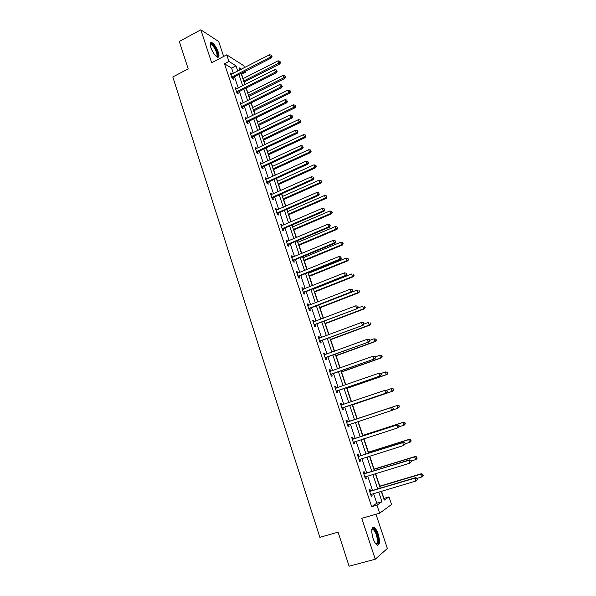 <?xml version="1.0" encoding="UTF-8"?>
<svg xmlns="http://www.w3.org/2000/svg" width="596" height="596" viewBox="0 0 596 596"><rect width="100%" height="100%" fill="white"/><g stroke="black" fill="none" stroke-linecap="round" stroke-linejoin="round"><path stroke-width="0.89" d="M378.214 534.143C377.015 530.678 375.681 528.451 374.206 527.467C371.42 527.065 371.025 530.686 373.022 538.322C374.221 541.794 375.555 544.029 377.03 545.02C379.838 545.37 380.233 541.749 378.214 534.143M218.3 52.172C216.363 47.114 214.135 43.866 211.61 42.435C210.001 42.13 209.732 43.806 210.82 47.456C212.772 52.537 215 55.793 217.503 57.209C219.134 57.514 219.403 55.83 218.3 52.172M383.682 498.502L388.964 496.863L391.542 504.529L379.637 513.201L376.955 505.162L381.954 501.705L378.721 492.028M223.656 56.456L218.695 41.541L200.822 29.8L179.321 41.467L188.187 68.868L172.81 76.973L319.858 537.324L338.088 532.161L349.1 566.2L375.242 559.227L387.363 548.476L375.972 514.244M233.349 73.353L231.606 68.123L224.476 63.75L228.946 61.425L226.741 54.839L243.816 65.724L244.464 67.646M245.634 71.118L245.947 72.056L244.978 71.453M243.094 78.627L241.626 74.262L245.947 72.056M383.906 498.345L381.507 491.201M379.808 486.142L375.599 473.597M374.094 469.104L369.736 456.119M368.425 452.193L363.918 438.768M362.785 435.393L358.136 421.543M357.19 418.72L352.527 404.811M351.491 401.719L347.006 388.354M345.799 384.763L341.523 372.008M340.152 367.933L336.077 355.782M334.55 351.223L330.668 339.668M328.985 334.639L325.304 323.665M323.457 318.167L319.97 307.774M317.973 301.822L314.673 291.995M313.69 289.053L313.541 288.613M312.527 285.581L309.421 276.32M308.423 273.348L308.147 272.528M307.119 269.466L304.198 260.757M303.185 257.755L302.783 256.556M301.747 253.456L299.006 245.299M297.993 242.259L297.464 240.695M296.413 237.566L293.858 229.944M292.83 226.875L292.182 224.953M291.124 221.786L288.74 214.694M287.704 211.595L286.937 209.308M285.864 206.112L283.659 199.548M282.608 196.419L281.729 193.782M280.642 190.556L278.615 184.507M277.557 181.348L276.551 178.36M275.456 175.097L273.601 169.569M272.528 166.381L271.411 163.043M270.308 159.75L268.625 154.722M267.544 151.503L266.308 147.838M265.198 144.515L263.678 139.986M262.59 136.737L261.242 132.729M260.117 129.377L258.761 125.339M257.666 122.061L256.213 117.725M255.073 114.343L253.881 110.789M252.771 107.489L251.214 102.825M250.067 99.413L249.031 96.343M247.914 93.013L246.245 88.029M245.09 84.587L244.218 81.987M224.476 63.75L371.68 506.689L376.776 503.21L373.55 493.562M372.53 490.486L367.695 476.003M366.696 473.008L361.884 458.577M360.908 455.664L356.11 441.278M355.164 438.447L350.381 424.106M349.465 421.357L344.704 407.098M343.78 404.334L339.079 390.231M338.141 387.43L333.492 373.491M332.546 370.652L327.942 356.862M326.988 353.987L322.436 340.361M321.467 337.448L316.968 323.971M315.984 321.02L311.544 307.707M310.546 304.72L306.15 291.548M305.145 288.524L300.801 275.508M299.781 272.454L295.482 259.58M294.454 256.489L290.207 243.764M289.164 240.635L284.962 228.052M283.912 224.901L279.762 212.459M278.697 209.27L274.592 196.971M273.519 193.745L269.459 181.586M268.379 178.331L264.363 166.306M263.268 163.028L259.305 151.138M258.195 147.823L254.276 136.067M253.158 132.729L249.284 121.107M248.152 117.732L244.323 106.244M243.19 102.84L239.398 91.479M238.251 88.044L234.504 76.817M231.673 74.217L230.317 72.995L232.194 78.62L233.371 79.313L232.865 77.8M236.567 88.901L235.204 87.657L237.089 93.326L238.258 93.982L237.744 92.454M241.492 103.682L240.121 102.43L242.021 108.129L243.175 108.748L242.661 107.206M246.446 118.567L245.068 117.293L246.982 123.037L248.13 123.61L247.616 122.061M251.445 133.549L250.052 132.267L251.981 138.049L253.114 138.577L252.6 137.02M256.466 148.642L256.205 147.838L255.073 147.339L257.01 153.165L258.135 153.649L257.614 152.077M261.532 163.833L261.242 162.976L260.124 162.514L262.084 168.377L263.194 168.824L262.665 167.245M262.605 167.051L262.464 166.634M266.628 179.128L266.323 178.211L265.213 177.794L267.179 183.702L268.282 184.104L267.753 182.51M267.693 182.324L267.559 181.929M271.761 194.534L271.433 193.558L270.338 193.179L272.32 199.131L273.408 199.489L272.879 197.887M272.819 197.708L272.692 197.328M276.931 210.045L276.581 209.002L275.501 208.675L277.49 214.664L278.57 214.977L278.034 213.368M282.132 225.668L281.766 224.565L280.694 224.275L282.705 230.309L283.77 230.577L283.227 228.953M287.376 241.395L286.989 240.233L285.924 239.994L287.95 246.066L289.008 246.282L288.457 244.651M292.651 257.234L292.241 256.004L291.198 255.811L293.232 261.927L294.275 262.106L293.724 260.459M297.97 273.191L297.538 271.895L296.503 271.746L298.551 277.907L299.587 278.034L299.028 276.38M303.319 289.254L302.872 287.898L301.844 287.793L303.908 293.999L304.928 294.081L304.37 292.405M308.713 305.435L308.236 304.005L307.223 303.96L309.309 310.203L310.315 310.233L309.756 308.557M314.144 321.728L313.645 320.238L312.647 320.231L314.74 326.526L315.738 326.511L315.172 324.813M319.612 338.141L319.091 336.576L318.108 336.628L320.216 342.961L321.199 342.894L320.626 341.188M325.118 354.672L324.574 353.041L323.606 353.137L325.729 359.522L326.697 359.403L326.124 357.682M330.668 371.323L330.102 369.617L329.141 369.766L331.279 376.195L332.233 376.031L331.659 374.295M336.241 388.056L335.667 386.32L334.721 386.521L336.874 392.995L337.813 392.771L337.232 391.028M341.851 404.893L341.27 403.142L340.338 403.395L342.506 409.914L343.438 409.638L342.849 407.887M347.505 421.849L346.917 420.083L345.993 420.389L348.183 426.959L349.1 426.632L348.504 424.859M353.19 438.924L352.601 437.144L351.7 437.509L353.897 444.124L354.799 443.744L354.203 441.964M358.926 456.126L358.33 454.338L357.436 454.755L359.656 461.423L360.543 460.984L359.947 459.188L359.15 459.888M364.7 473.462L364.096 471.652L363.225 472.129L365.46 478.841L366.331 478.35L365.743 476.599M370.518 490.918L369.915 489.1L369.051 489.629L371.308 496.393L372.157 495.842L371.591 494.144M379.637 513.201L361.765 518.319L375.242 559.227M371.68 506.689L376.955 505.162M200.822 29.8L211.669 62.736L226.741 54.839M381.254 491.275L384.226 500.133L388.964 496.863M241.402 69.218L239.227 67.855L239.935 69.97M241.097 73.442L244.874 84.699M246.029 88.141L249.851 99.525M250.99 102.937L254.857 114.454M255.989 117.837L259.893 129.481M261.018 132.834L264.974 144.619M266.084 147.942L270.085 159.855M271.187 163.148L275.233 175.202M276.328 178.465L280.418 190.653M281.498 193.886L285.633 206.216M286.706 209.412L290.893 221.883M291.951 225.05L296.182 237.662M297.233 240.791L301.516 253.553M302.552 256.652L306.88 269.556M307.909 272.625L312.289 285.678M313.31 288.71L317.735 301.911M318.741 304.906L323.218 318.257M324.209 321.222L328.746 334.728M329.722 337.649L334.304 351.312M335.272 354.195L339.914 368.023M340.867 370.868L345.553 384.852M346.5 387.661L351.245 401.801M352.169 404.572L356.967 418.869M357.891 421.625L362.718 436.011M363.672 438.842L368.507 453.273M369.49 456.193L374.348 470.669M375.353 473.671L380.226 488.191M237.767 71.088L236.009 65.843L228.946 61.425M377.685 488.951L372.828 474.438M371.822 471.443L366.98 456.976M366.004 454.063L361.176 439.647M360.23 436.816L355.417 422.445M354.493 419.688L349.71 405.407M348.787 402.635L344.056 388.51M343.11 385.701L338.439 371.733M337.485 368.887L332.859 355.074M331.89 352.199L327.323 338.543M326.347 335.623L321.825 322.131M320.834 319.173L316.364 305.83M315.366 302.835L310.948 289.641M309.935 286.616L305.569 273.571M304.541 270.51L300.22 257.614M299.185 254.522L294.916 241.775M293.873 238.646L289.649 226.04M288.591 222.874L284.419 210.418M283.346 207.222L279.226 194.899M278.146 191.674L274.063 179.493M272.975 176.237L268.938 164.191M267.835 160.905L263.849 148.993M262.739 145.677L258.798 133.899M257.673 130.554L253.777 118.909M252.644 115.535L248.793 104.024M247.653 100.62L243.839 89.236M242.691 85.802L238.921 74.552M231.606 68.123L236.009 65.843M376.776 503.21L381.954 501.705M230.689 74.113L231.501 73.695M235.562 88.737L236.374 88.327M240.464 103.458L241.283 103.056M245.403 118.284L246.222 117.881M250.372 133.206L251.192 132.811M255.371 148.233L256.205 147.838M260.407 163.364L261.242 162.976M265.481 178.599L266.323 178.211M270.591 193.938L271.433 193.558M275.732 209.382L276.581 209.002M280.91 224.93L281.766 224.565M286.125 240.598L286.989 240.233M291.377 256.369L292.241 256.004M296.666 272.245L297.538 271.895M301.993 288.24L302.872 287.898M307.357 304.355L308.236 304.005M312.758 320.574L313.645 320.238M318.197 336.911L319.091 336.576M323.68 353.368L324.574 353.041M329.201 369.945L330.102 369.617M334.758 386.633L335.667 386.32M340.353 403.447L341.27 403.142M348.176 426.937L349.1 426.632M353.875 444.042L354.799 443.744M359.611 461.274L360.543 460.984M365.393 478.633L366.331 478.35M371.211 496.125L372.157 495.842M232.105 76.742L233.282 77.435L271.418 57.924L270.331 57.156L231.688 77.1M271.612 56.054L271.284 55.108L271.612 56.054L270.331 57.156L269.519 54.772L230.823 74.507M233.282 77.435L232.172 78.553M271.418 57.924L272.044 56.367M271.284 55.108L269.519 54.772M244.002 82.099L279.889 63.899L278.853 63.169L278.049 60.837L242.877 78.739M243.645 81.034L278.853 63.169L280.098 62.088L280.515 62.386L279.777 61.164L280.098 62.088M278.049 60.837L279.777 61.164M280.515 62.386L279.889 63.899M210.157 44.402L210.522 43.851C212.697 41.973 219.686 55.108 217.272 56.516L216.46 56.59M216.229 56.404L216.594 56.27C218.508 55.227 213.808 45.169 211.096 44.499L210.187 44.7M217.92 57.298C219.864 55.45 214.173 43.642 210.939 42.852L210.418 42.77M371.829 529.509L372.537 528.719C374.05 528.525 375.555 530.5 377.059 534.649C378.825 541.436 378.423 544.543 375.853 543.947M375.711 543.768C377.708 543.567 377.931 540.617 376.381 534.917C375.42 532.146 374.348 530.358 373.163 529.576L371.8 529.74M377.618 545.251C379.086 543.522 379.011 539.894 377.387 534.381C376.195 530.939 374.862 528.734 373.394 527.758L372.664 527.512M237.007 91.441L238.169 92.097L276.522 72.772L275.449 72.049L236.582 91.799M276.73 70.939L276.402 69.985L276.73 70.939L275.449 72.049L274.629 69.657L235.711 89.184M238.169 92.097L237.052 93.207M276.522 72.772L277.162 71.229M276.402 69.985L274.629 69.657M241.931 106.237L243.086 106.855L281.662 87.731L280.604 87.046L241.507 106.595M281.886 85.928L281.55 84.967L281.886 85.928L280.604 87.046L279.77 84.639L240.635 103.965M243.086 106.855L241.961 107.958M281.662 87.731L282.31 86.204M281.55 84.967L279.77 84.639M248.815 96.448L284.903 78.434L283.882 77.741L283.07 75.401L247.698 93.118M248.472 95.434L283.882 77.741L285.126 76.653L285.536 76.936L284.806 75.722L285.126 76.653M283.07 75.401L284.806 75.722M285.536 76.936L284.903 78.434M253.665 110.901L289.954 93.065L288.941 92.417L288.129 90.056L252.555 107.6M253.337 109.925L288.941 92.417L290.192 91.315L290.595 91.583L289.865 90.376L290.192 91.315M288.129 90.056L289.865 90.376M290.595 91.583L289.954 93.065M246.893 121.13L248.04 121.711L286.84 102.795L285.789 102.147L246.468 121.487M287.071 101.022L286.743 100.046L287.071 101.022L285.789 102.147L284.955 99.726L245.589 118.842M248.04 121.711L246.908 122.813M286.84 102.795L287.495 101.275M286.743 100.046L284.955 99.726M251.892 136.134L253.024 136.67L292.055 117.956L291.012 117.36L251.46 136.484M292.301 116.22L291.965 115.237L292.301 116.22L291.012 117.36L290.17 114.916L250.573 133.824M253.024 136.67L251.885 137.773M292.055 117.956L292.718 116.458M291.965 115.237L290.17 114.916M256.921 151.235L258.046 151.727L297.3 133.228L296.272 132.67L256.489 151.585M297.56 131.522L297.225 130.531L297.56 131.522L296.272 132.67L295.43 130.211L255.595 148.903M258.046 151.727L256.898 152.829M297.3 133.228L297.97 131.746M297.225 130.531L295.43 130.211M258.545 125.443L295.042 107.801L294.037 107.183L293.217 104.814L257.442 122.173M258.232 124.512L294.037 107.183L295.288 106.081L295.69 106.326L294.96 105.134L295.288 106.081M293.217 104.814L294.96 105.134M295.69 106.326L295.042 107.801M263.454 140.09L300.16 122.634L299.17 122.061L298.343 119.669L262.367 136.842M263.156 139.203L299.17 122.061L300.421 120.943L300.816 121.174L300.093 119.99L300.421 120.943M298.343 119.669L300.093 119.99M300.816 121.174L300.16 122.634M268.401 154.826L305.316 137.564L304.332 137.035L303.506 134.629L267.321 151.615M268.118 153.984L304.332 137.035L305.979 136.119L305.256 134.942L305.592 135.91M303.506 134.629L305.256 134.942M305.979 136.119L305.316 137.564M273.378 169.666L310.509 152.606L309.54 152.114L308.698 149.693L272.305 166.478M273.11 168.877L309.54 152.114L311.179 151.175L310.456 150.006L310.792 150.974M308.698 149.693L310.456 150.006M311.179 151.175L310.509 152.606M278.392 184.611L315.731 167.744L314.777 167.297L313.936 164.854L277.326 181.452M278.138 183.859L314.777 167.297L316.416 166.329L315.694 165.166L316.036 166.142M313.936 164.854L315.694 165.166M316.416 166.329L315.731 167.744M283.435 199.653L320.991 182.987L320.045 182.585L319.203 180.126L282.385 196.524M283.197 198.945L320.045 182.585L321.684 181.586L320.968 180.439L321.311 181.422M319.203 180.126L320.968 180.439M321.684 181.586L320.991 182.987M288.516 214.798L326.288 198.334L325.356 197.976L324.507 195.503L287.473 211.699M288.293 214.135L325.356 197.976L326.995 196.948L326.28 195.816L326.623 196.799M324.507 195.503L326.28 195.816M326.995 196.948L326.288 198.334M293.627 230.041L331.629 213.793L330.705 213.48L329.849 210.984L292.599 226.979M293.426 229.43L330.705 213.48L332.337 212.422L331.629 211.297L331.972 212.288M329.849 210.984L331.629 211.297M332.337 212.422L331.629 213.793M298.775 245.396L337.001 229.356L336.092 229.088L335.228 226.577L297.762 242.356M298.589 244.837L336.092 229.088L337.716 228L337.008 226.882L337.358 227.888M335.228 226.577L337.008 226.882M337.716 228L337.001 229.356M303.96 260.854L342.409 245.03L341.515 244.8L340.644 242.274L302.954 257.845M303.789 260.34L341.515 244.8L343.14 243.682L342.432 242.587L342.782 243.593M340.644 242.274L342.432 242.587M343.14 243.682L342.409 245.03M309.182 276.417L347.855 260.81L346.969 260.631L346.097 258.09L308.184 273.445M309.026 275.955L346.969 260.631L348.593 259.483L347.893 258.396L348.243 259.409M346.097 258.09L347.893 258.396M348.593 259.483L347.855 260.81M314.442 292.085L353.339 276.7L352.474 276.574L351.588 274.011L313.451 289.149M314.301 291.675L352.474 276.574L354.091 275.389L353.391 274.316L353.741 275.337M354.091 275.389L353.339 276.7M319.732 307.864L358.866 292.71L358.01 292.621L357.116 290.043L318.756 304.958M319.612 307.506L358.01 292.621L359.626 291.414L358.926 290.349L359.284 291.377M359.626 291.414L358.866 292.71M325.066 323.755L364.432 308.825L363.59 308.788L362.688 306.195L357.838 308.035M324.962 323.449L363.59 308.788L365.199 307.551L364.506 306.493L364.864 307.536M365.199 307.551L364.432 308.825M330.43 339.757L370.034 325.058L369.2 325.073L368.298 322.458L363.925 324.09M330.348 339.496L369.2 325.073L370.809 323.799L370.116 322.756L370.481 323.799M370.809 323.799L370.034 325.058M335.839 355.872L375.674 341.411L374.862 341.471L373.953 338.833L369.729 340.376M335.764 355.663L374.862 341.471L376.463 340.167L375.778 339.131L376.136 340.189M375.778 339.131L373.953 338.833L376.098 339.109M376.463 340.167L375.674 341.411M341.277 372.098L381.358 357.876L380.561 357.987L379.645 355.335L375.398 356.848M341.225 371.949L380.561 357.987L382.155 356.646L381.47 355.633L381.835 356.691M381.47 355.633L379.645 355.335L381.79 355.589M382.155 356.646L381.358 357.876M346.76 388.436L387.08 374.459L386.297 374.623L385.374 371.949L381.06 373.454M346.73 388.346L386.297 374.623L387.892 373.252L387.206 372.247L387.579 373.312M387.206 372.247L385.374 371.949L387.527 372.18M387.892 373.252L387.08 374.459M352.281 404.893L392.846 391.162L392.079 391.378L391.147 388.689L386.215 390.365M352.266 404.855L392.079 391.378L393.665 389.97L392.988 388.979L393.36 390.06M392.988 388.979L391.147 388.689L391.922 388.48L393.293 388.897M393.665 389.97L392.846 391.162M261.987 166.44L263.104 166.895L302.589 148.605L301.569 148.091L261.555 166.791M302.865 146.929L302.522 145.938L302.865 146.929L301.569 148.091L300.719 145.618L260.653 164.094M263.104 166.895L261.949 167.99M302.589 148.605L303.267 147.137M302.522 145.938L300.719 145.618M267.09 181.758L268.193 182.16L307.909 164.094L306.903 163.624L266.65 182.108M308.199 162.447L307.856 161.449L308.199 162.447L306.903 163.624L306.046 161.129L265.749 179.389M268.193 182.16L267.03 183.255M307.909 164.094L308.601 162.641M307.856 161.449L306.046 161.129M272.223 197.172L273.318 197.537L313.265 179.687L312.274 179.269L271.783 197.522M313.57 178.077L313.228 177.072L313.57 178.077L312.274 179.269L311.41 176.751L270.875 194.788M273.318 197.537L272.149 198.624M313.265 179.687L313.965 178.249M313.228 177.072L311.41 176.751M277.401 212.705L278.481 213.018L318.666 195.399L317.69 195.019L276.954 213.048M318.987 193.819L318.637 192.806L318.987 193.819L317.69 195.019L316.819 192.486L276.037 210.291M278.481 213.018L277.304 214.106M318.666 195.399L319.374 193.968M318.637 192.806L316.819 192.486M282.608 228.335L283.674 228.611L324.105 211.215L323.136 210.88L282.161 228.678M324.433 209.673L324.082 208.652L324.433 209.673L323.136 210.88L322.257 208.332L281.238 225.906M283.674 228.611L282.497 229.691M324.105 211.215L324.82 209.807M324.082 208.652L322.257 208.332M287.853 244.084L288.911 244.308L329.581 227.143L328.627 226.86L287.399 244.42M329.923 225.638L329.573 224.61L329.923 225.638L328.627 226.86L327.74 224.29L286.475 241.626M288.911 244.308L287.719 245.381M329.581 227.143L330.303 225.75M329.573 224.61L327.74 224.29M293.135 259.938L294.178 260.117L335.094 243.19L334.155 242.952L292.681 260.281M335.451 241.715L335.101 240.68L335.451 241.715L334.155 242.952L333.261 240.367L291.742 257.465M294.178 260.117L292.986 261.19M335.094 243.19L335.831 241.812M335.101 240.68L333.261 240.367M298.454 275.903L299.483 276.037L340.644 259.349L339.72 259.163L298 276.246M341.024 257.912L340.666 256.869L341.024 257.912L339.72 259.163L338.826 256.556L297.054 273.408M299.483 276.037L298.283 277.103M340.644 259.349L341.396 257.986M340.666 256.869L338.826 256.556M303.811 291.988L304.832 292.077L346.239 275.628L345.33 275.486L303.349 292.323M346.634 274.22L345.33 275.486L344.428 272.864L346.634 273.229L346.634 274.22L346.634 273.229M302.403 289.47L344.428 272.864L346.276 273.177M304.832 292.077L303.625 293.135M346.239 275.628L346.999 274.279M309.205 308.184L310.211 308.221L351.871 292.018L350.977 291.928L308.743 308.519M352.281 290.654L350.977 291.928L350.068 289.291L352.281 289.634L352.281 290.654L352.281 289.634M307.789 305.644L350.068 289.291L351.923 289.596M310.211 308.221L308.996 309.279M351.871 292.018L352.638 290.692M314.636 324.492L357.548 308.534L314.174 324.827M357.973 307.208L356.661 308.497L355.752 305.83L357.958 306.158L357.973 307.208L357.958 306.158M313.213 321.929L355.752 305.83L357.607 306.143M315.634 324.485L314.412 325.535M313.198 321.885L313.675 321.9M357.548 308.534L358.33 307.223M320.112 340.927L363.262 325.163L319.642 341.255M363.709 323.874L362.398 325.178L361.474 322.496L363.687 322.801L363.709 323.874L363.687 322.801M318.674 338.334L361.474 322.496L363.337 322.801M321.088 340.86L319.866 341.91M318.637 338.23L319.285 338.26M363.262 325.163L364.052 323.874M325.625 357.473L369.021 341.918L325.155 357.794M369.483 340.674L368.172 341.985L367.24 339.288L369.453 339.564L369.483 340.674L369.453 339.564M324.172 354.858L367.24 339.288L369.11 339.593M326.593 357.362L325.356 358.397M324.12 354.695L324.924 354.739M369.021 341.918L369.825 340.644M331.175 374.139L374.824 358.799L330.705 374.459M375.301 357.585L373.983 358.919L373.051 356.192L375.257 356.453L375.301 357.585L375.257 356.453M329.715 371.502L373.051 356.192L374.929 356.497M332.128 373.975L330.884 375.011M329.64 371.278L330.601 371.345M374.824 358.799L375.636 357.54M336.762 390.924L380.665 375.8L336.293 391.244M381.157 374.631L379.846 375.972L378.9 373.23L381.112 373.469L381.157 374.631L381.112 373.469M335.302 388.264L378.9 373.23L380.784 373.536M337.709 390.708L336.457 391.743M335.205 387.981L336.33 388.063M380.665 375.8L381.485 374.564M342.395 407.835L386.551 392.928L341.925 408.156M387.065 391.796L385.746 393.159L384.793 390.395L387.005 390.603L387.065 391.796L387.005 390.603M340.919 405.153L384.793 390.395L386.685 390.693M343.326 407.567L342.067 408.595M340.808 404.803L342.097 404.907M386.551 392.928L387.385 391.706M393.33 408.983L392.943 407.873L393.33 408.983L392.481 410.182L347.595 425.186M393.01 409.094L391.691 410.465L390.738 407.686L391.527 407.411L348.071 421.819L346.447 421.752M346.589 422.162L390.738 407.686L392.63 407.984M348.809 424.62L347.721 425.566M392.943 407.873L391.527 407.411M399.313 426.386L398.925 425.268L399.313 426.386L397.681 427.906L353.309 442.336M399 426.52L397.681 427.906L396.72 425.104L397.495 424.777L353.771 438.902L352.132 438.82M352.288 439.289L396.72 425.104L398.62 425.402M353.435 442.225L354.329 441.852L353.413 442.664M398.925 425.268L397.495 424.777M405.34 443.923L404.952 442.791L405.34 443.923L403.715 445.48L359.06 459.62M405.042 444.08L403.715 445.48L402.747 442.649L403.507 442.269L359.507 456.104L357.861 456.014M358.04 456.551L402.747 442.649L404.654 442.947M404.952 442.791L403.507 442.269M411.419 461.587L411.031 460.447L411.419 461.587L409.795 463.181L364.856 477.031M411.121 461.766L409.795 463.181L408.819 460.335L409.564 459.888L365.281 473.44L363.627 473.336M363.828 473.939L408.819 460.335L410.733 460.626M365.624 476.636L364.923 477.24M411.031 460.447L409.564 459.888M392.608 410.003L397.897 408.26L396.966 405.548L397.718 405.287L356.944 418.802M398.813 405.839L399.186 406.919L399.111 405.734L396.966 405.548L356.952 418.809M399.484 406.815L397.897 408.26L399.186 406.919M397.718 405.287L399.111 405.734M399.022 426.788L403.768 425.261L402.822 422.527L403.567 422.214L362.539 435.475M404.677 422.817L405.049 423.912L404.967 422.691L402.822 422.527L362.562 435.542M405.347 423.778L404.505 424.941L403.768 425.261L405.049 423.912M403.567 422.214L404.967 422.691M405.287 443.759L409.675 442.381L408.722 439.632L409.452 439.267L368.172 452.267M410.584 439.923L410.964 441.018L410.868 439.773L408.722 439.632L368.216 452.394M411.247 440.869L410.398 442.008L409.675 442.381L410.964 441.018M409.452 439.267L410.868 439.773M411.21 460.984L415.621 459.635L414.667 456.864L415.375 456.439L373.848 469.179M416.53 457.147L416.917 458.257L416.813 456.983L414.667 456.864L373.908 469.365M417.193 458.086L416.328 459.203L415.621 459.635L416.917 458.257M415.375 456.439L416.813 456.983M417.543 479.385L417.148 478.238L417.543 479.385L415.926 481.017L370.697 494.568M417.252 479.586L415.926 481.017L414.935 478.148L415.665 477.649L371.107 490.903L369.438 490.784M369.662 491.454L414.935 478.148L416.857 478.439M371.323 494.218L370.749 494.717M417.148 478.238L415.665 477.649M417.178 478.335L421.618 477.016L420.657 474.222L421.35 473.745L379.563 486.217M422.527 474.505L422.914 475.623L422.802 474.312L420.657 474.222L379.637 486.455M423.19 475.429L421.618 477.016L422.914 475.623M421.35 473.745L422.802 474.312M231.799 76.981L232.976 77.674M236.694 91.672L237.856 92.328M241.618 106.468L242.773 107.086M246.58 121.368L247.727 121.942M251.579 136.365L252.711 136.901M256.608 151.466L257.733 151.958M261.666 166.671L262.784 167.126M266.77 181.981L267.872 182.391M271.903 197.403L272.998 197.768M277.073 212.928L278.153 213.249M282.28 228.559L283.346 228.834M287.518 244.308L288.576 244.531M292.8 260.161L293.843 260.34M298.119 276.127L299.155 276.261M303.476 292.204L304.496 292.293M308.87 308.4L309.875 308.437M314.301 324.708L315.291 324.701M319.769 341.135L320.752 341.076M325.282 357.682L326.25 357.57M329.886 371.509L330.326 371.442M330.825 374.348L331.786 374.184M335.466 388.279L336.137 388.13M336.42 391.132L337.358 390.916M341.091 405.161L342.022 404.907M342.052 408.037L342.976 407.768M346.753 422.177L347.669 421.864M347.163 422.124L348.071 421.819M347.721 425.067L348.63 424.747M352.459 439.312L353.361 438.939M352.869 439.267L353.771 438.902M358.211 456.566L359.097 456.149M358.621 456.529L359.507 456.104M359.187 459.509L359.701 459.263M364 473.954L364.871 473.477M364.409 473.917L365.281 473.44M369.833 491.477L370.69 490.94M370.25 491.439L371.107 490.903M211.61 42.435L210.872 42.83M210.239 44.64L210.41 43.94M210.217 44.968L211.096 44.499M372.195 529.434L372.537 528.719M371.77 529.963L373.163 529.576M261.949 166.463L263.067 166.91M267.001 181.802L268.103 182.212M272.089 197.254L273.177 197.611M277.207 212.809L278.287 213.13M282.37 228.477L283.443 228.752M287.57 244.256L288.628 244.487M292.815 260.147L293.858 260.333"/></g></svg>
